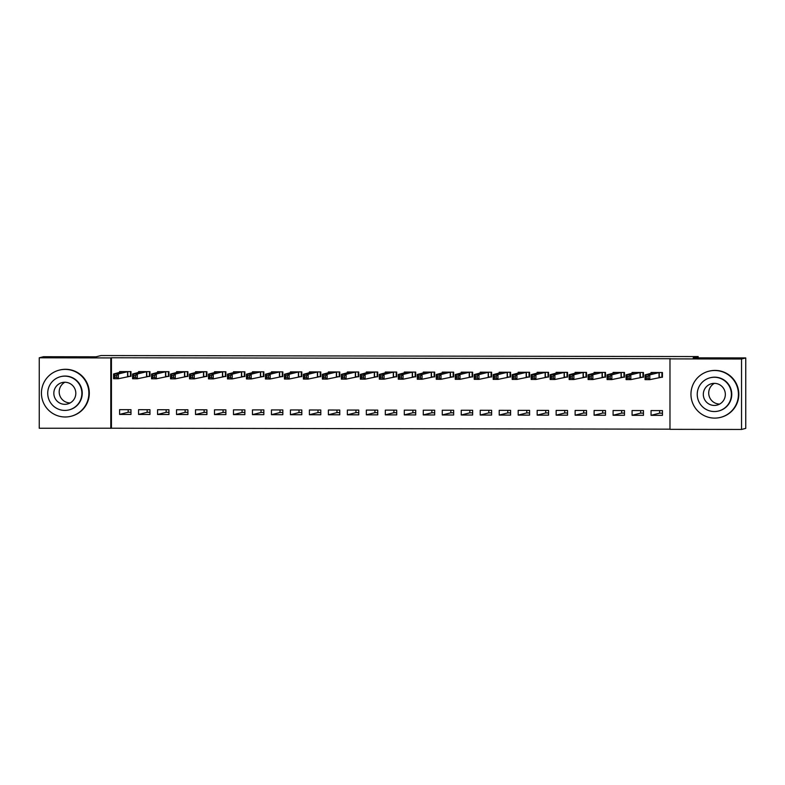 <?xml version="1.0" encoding="UTF-8"?>
<svg xmlns="http://www.w3.org/2000/svg" width="785" height="785" viewBox="0 0 785 785"><rect width="100%" height="100%" fill="white"/><g stroke="black" fill="none" stroke-linecap="round" stroke-linejoin="round"><path stroke-width="1.18" d="M111.431 428.208L39.25 428.247L39.25 357.793L43.46 356.724L96.045 356.812L101.029 355.546L698.169 356.567L693.175 357.842L745.75 357.931L745.75 428.384L741.54 429.454L669.978 429.336L669.978 358.882L670.606 358.725L111.431 357.764L111.431 428.208L669.978 429.169M698.169 357.852L698.169 356.567M147.158 409.711L147.158 412.272L138.572 414.451L138.572 409.691L149.964 409.711L149.964 414.47L138.572 414.451M149.964 412.272L147.158 412.272M166.135 409.741L166.135 412.302L157.559 414.49L157.559 409.731L168.942 409.75L168.942 414.509L157.559 414.49M168.942 412.302L166.135 412.302M185.123 409.77L185.123 412.331L176.537 414.519L176.537 409.76L187.919 409.78L187.919 414.539L176.537 414.519M187.919 412.341L185.123 412.331M204.1 409.809L204.1 412.37L195.514 414.549L195.514 409.79L206.906 409.809L206.906 414.568L195.514 414.549M206.906 412.37L204.1 412.37M223.077 409.839L223.077 412.4L214.501 414.588L214.501 409.829L225.884 409.849L225.884 414.608L214.501 414.588M225.884 412.4L223.077 412.4M242.065 409.868L242.065 412.429L233.479 414.617L233.479 409.858L244.861 409.878L244.861 414.637L233.479 414.617M244.861 412.439L242.065 412.429M261.042 409.907L261.042 412.468L252.456 414.647L252.456 409.888L263.848 409.907L263.848 414.666L252.456 414.647M263.848 412.468L261.042 412.468M280.019 409.937L280.019 412.498L271.443 414.686L271.443 409.927L282.826 409.947L282.826 414.706L271.443 414.686M282.826 412.498L280.019 412.498M299.007 409.966L299.007 412.527L290.421 414.715L290.421 409.956L301.813 409.976L301.813 414.735L290.421 414.715M301.813 412.537L299.007 412.527M317.984 410.005L317.984 412.567L309.398 414.745L309.398 409.986L320.79 410.005L320.79 414.765L309.398 414.745M320.79 412.567L317.984 412.567M336.961 410.035L336.961 412.596L328.385 414.784L328.385 410.025L339.768 410.045L339.768 414.804L328.385 414.784M339.768 412.596L336.961 412.596M355.948 410.064L355.948 412.625L347.363 414.814L347.363 410.055L358.755 410.074L358.755 414.833L347.363 414.814M358.755 412.635L355.948 412.625M374.926 410.104L374.926 412.665L366.34 414.843L366.34 410.084L377.732 410.104L377.732 414.863L366.34 414.843M377.732 412.665L374.926 412.665M393.903 410.133L393.903 412.694L385.327 414.882L385.327 410.123L396.71 410.143L396.71 414.902L385.327 414.882M396.71 412.694L393.903 412.694M412.89 410.162L412.89 412.724L404.304 414.912L404.304 410.153L415.697 410.172L415.697 414.931L404.304 414.912M415.697 412.733L412.89 412.724M431.868 410.202L431.868 412.763L423.282 414.941L423.282 410.182L434.674 410.202L434.674 414.961L423.282 414.941M434.674 412.763L431.868 412.763M450.845 410.231L450.845 412.792L442.269 414.98L442.269 410.221L453.651 410.241L453.651 415L442.269 414.98M453.651 412.792L450.845 412.792M469.832 410.261L469.832 412.822L461.246 415.01L461.246 410.251L472.639 410.27L472.639 415.029L461.246 415.01M472.639 412.832L469.832 412.822M488.81 410.3L488.81 412.861L480.224 415.039L480.224 410.28L491.616 410.3L491.616 415.059L480.224 415.039M491.616 412.861L488.81 412.861M507.787 410.329L507.787 412.89L499.211 415.079L499.211 410.32L510.593 410.339L510.593 415.098L499.211 415.079M510.593 412.89L507.787 412.89M526.774 410.359L526.774 412.92L518.188 415.108L518.188 410.349L529.581 410.369L529.581 415.128L518.188 415.108M529.581 412.93L526.774 412.92M545.752 410.398L545.752 412.959L537.166 415.137L537.166 410.378L548.558 410.398L548.558 415.157L537.166 415.137M548.558 412.959L545.752 412.959M564.729 410.427L564.729 412.988L556.153 415.177L556.153 410.418L567.535 410.437L567.535 415.196L556.153 415.177M567.535 412.988L564.729 412.988M583.716 410.457L583.716 413.018L575.13 415.206L575.13 410.447L586.523 410.467L586.523 415.226L575.13 415.206M586.523 413.028L583.716 413.018M602.694 410.496L602.694 413.057L594.108 415.236L594.108 410.476L605.5 410.496L605.5 415.255L594.108 415.236M605.5 413.057L602.694 413.057M621.671 410.526L621.671 413.087L613.095 415.275L613.095 410.516L624.477 410.535L624.477 415.294L613.095 415.275M624.477 413.087L621.671 413.087M640.658 410.555L640.658 413.116L632.072 415.304L632.072 410.545L643.464 410.565L643.464 415.324L632.072 415.304M643.464 413.126L640.658 413.116M659.635 410.594L659.635 413.155L651.05 415.334L651.05 410.575L662.442 410.594L662.442 415.353L651.05 415.334M662.442 413.155L659.635 413.155M128.181 409.672L128.181 412.233L119.595 414.421L119.595 409.662L130.977 409.682L130.977 414.441L119.595 414.421M130.977 412.243L128.181 412.233M146.893 376.388L149.964 376.398L149.964 371.629L138.572 371.609L138.572 372.463M184.848 376.457L187.919 376.457L187.919 371.697L176.537 371.678L176.537 372.532M222.812 376.515L225.884 376.525L225.884 371.766L214.501 371.747L214.501 372.6M260.777 376.584L263.848 376.584L263.848 371.825L252.456 371.805L252.456 372.659M298.732 376.653L301.813 376.653L301.813 371.894L290.421 371.874L290.421 372.728M336.696 376.712L339.768 376.721L339.768 371.962L328.385 371.943L328.385 372.796M374.661 376.78L377.732 376.78L377.732 372.021L366.34 372.002L366.34 372.855M412.616 376.849L415.697 376.849L415.697 372.09L404.304 372.07L404.304 372.924M450.58 376.908L453.651 376.918L453.651 372.159L442.269 372.139L442.269 372.983M488.545 376.977L491.616 376.977L491.616 372.218L480.224 372.198L480.224 373.052M526.509 377.045L529.581 377.045L529.581 372.286L518.188 372.267L518.188 373.12M564.464 377.104L567.535 377.114L567.535 372.355L556.153 372.335L556.153 373.179M602.429 377.173L605.5 377.173L605.5 372.414L594.108 372.394L594.108 373.248M640.393 377.242L643.464 377.242L643.464 372.483L632.072 372.463L632.072 373.317M659.371 377.271L662.442 377.271L662.442 372.512L651.05 372.492L651.05 373.346M621.406 377.202L624.477 377.212L624.477 372.453L613.095 372.433L613.095 373.277M583.451 377.143L586.523 377.143L586.523 372.384L575.13 372.365L575.13 373.218M545.487 377.075L548.558 377.075L548.558 372.316L537.166 372.296L537.166 373.15M507.522 377.006L510.593 377.016L510.593 372.257L499.211 372.237L499.211 373.081M469.558 376.947L472.639 376.947L472.639 372.188L461.246 372.168L461.246 373.022M431.603 376.878L434.674 376.878L434.674 372.119L423.282 372.1L423.282 372.953M393.638 376.81L396.71 376.82L396.71 372.061L385.327 372.041L385.327 372.895M355.674 376.751L358.755 376.751L358.755 371.992L347.363 371.972L347.363 372.826M317.719 376.682L320.79 376.682L320.79 371.923L309.398 371.904L309.398 372.757M279.754 376.614L282.826 376.623L282.826 371.864L271.443 371.845L271.443 372.698M241.79 376.555L244.861 376.555L244.861 371.796L233.479 371.776L233.479 372.63M203.835 376.486L206.906 376.486L206.906 371.727L195.514 371.707L195.514 372.561M165.87 376.417L168.942 376.427L168.942 371.668L157.559 371.648L157.559 372.502M127.906 376.358L130.977 376.358L130.977 371.599L119.595 371.58L119.595 372.433M39.25 357.793L110.803 357.921L110.803 428.374M745.75 357.931L741.54 359.01L741.54 429.454M111.431 357.764L110.803 357.921M669.978 358.882L741.54 359.01M662.442 377.036L661.922 377.163L661.922 372.512M652.433 372.993L652.433 372.502M661.922 377.163L649.803 379.646L645.054 379.636L645.054 374.877L654.121 372.502M646.281 376.358L645.054 374.877L649.803 374.887L649.803 379.646L648.174 378.262L648.174 376.358L646.281 376.358L646.281 378.262L648.174 378.262M659.371 372.512L649.803 374.887L648.174 376.358M645.054 379.636L646.281 378.262M643.464 376.996L642.944 377.134L642.944 372.483M633.456 372.963L633.456 372.463M642.944 377.134L630.816 379.606L626.077 379.606L626.077 374.837L635.143 372.473M627.293 376.329L626.077 374.837L630.816 374.847L630.816 379.606L629.197 378.233L629.197 376.329L627.293 376.329L627.293 378.233L629.197 378.233M640.393 372.473L630.816 374.847L629.197 376.329M626.077 379.606L627.293 378.233M624.477 376.967L623.967 377.094L623.967 372.453M614.478 372.934L614.478 372.433M623.967 377.094L611.839 379.577L607.09 379.567L607.09 374.808L616.166 372.433M608.316 376.29L607.09 374.808L611.839 374.818L611.839 379.577L610.21 378.203L610.21 376.3L608.316 376.29L608.316 378.193L610.21 378.203M621.406 372.443L611.839 374.818L610.21 376.3M607.09 379.567L608.316 378.193M714.684 370.5A23.805 23.717 -104.3 0 0 691.143 397.239A23.805 23.717 -104.3 0 0 720.561 417.375A23.805 23.717 -104.3 0 0 714.684 370.5M720.561 417.375L720.954 417.277A23.805 23.717 -104.3 0 0 715.076 370.402A23.805 23.717 -104.3 0 0 709.198 371.138L708.806 371.236M710.091 377.791L710.454 377.693A17.142 17.084 75.7 0 1 731.63 392.196A17.142 17.084 75.7 0 1 718.913 410.918L718.56 411.006A17.142 17.084 -104.3 0 0 714.33 377.261A17.142 17.084 -104.3 0 0 697.374 396.503A17.142 17.084 -104.3 0 0 718.56 411.006M714.33 405.443A11.049 11.01 -104.3 0 0 725.252 393.04A11.049 11.01 -104.3 0 0 711.602 383.688A11.049 11.01 -104.3 0 0 714.33 405.443M719.659 404.069A11.049 11.01 75.7 0 1 714.379 383.355M65.165 369.392A23.805 23.717 -104.3 0 0 41.625 396.121A23.805 23.717 -104.3 0 0 71.043 416.256A23.805 23.717 -104.3 0 0 65.165 369.392M71.043 416.256L71.435 416.158A23.805 23.717 -104.3 0 0 65.557 369.284A23.805 23.717 -104.3 0 0 59.68 370.02L59.287 370.118M60.573 376.672L60.936 376.574A17.142 17.084 75.7 0 1 82.111 391.077A17.142 17.084 75.7 0 1 69.394 409.799L69.041 409.888A17.142 17.084 -104.3 0 0 64.802 376.143A17.142 17.084 -104.3 0 0 47.856 395.385A17.142 17.084 -104.3 0 0 69.041 409.888M64.802 404.324A11.049 11.01 -104.3 0 0 75.733 391.921A11.049 11.01 -104.3 0 0 62.084 382.58A11.049 11.01 -104.3 0 0 64.802 404.324M70.14 402.95A11.049 11.01 75.7 0 1 64.861 382.236M605.5 376.937L604.98 377.065L604.98 372.414M595.491 372.895L595.491 372.404M604.98 377.065L592.861 379.548L588.112 379.538L588.112 374.779L597.179 372.404M589.339 376.26L588.112 374.779L592.861 374.788L592.861 379.548L591.233 378.164L591.233 376.26L589.339 376.26L589.339 378.164L591.233 378.164M602.429 372.414L592.861 374.788L591.233 376.26M588.112 379.538L589.339 378.164M586.523 376.898L586.003 377.036L586.003 372.384M576.514 372.865L576.514 372.365M586.003 377.036L573.874 379.508L569.135 379.508L569.135 374.749L578.202 372.375M570.352 376.231L569.135 374.749L573.874 374.749L573.874 379.508L572.255 378.135L572.255 376.231L570.352 376.231L570.352 378.135L572.255 378.135M583.451 372.375L573.874 374.749L572.255 376.231M569.135 379.508L570.352 378.135M567.535 376.869L567.025 376.996L567.025 372.355M557.536 372.836L557.536 372.335M567.025 376.996L554.897 379.479L550.148 379.469L550.148 374.71L559.224 372.335M551.374 376.192L550.148 374.71L554.897 374.72L554.897 379.479L553.268 378.105L553.268 376.201L551.374 376.192L551.374 378.095L553.268 378.105M564.464 372.345L554.897 374.72L553.268 376.201M550.148 379.469L551.374 378.095M548.558 376.839L548.038 376.967L548.038 372.316M538.549 372.796L538.549 372.306M548.038 376.967L535.919 379.449L531.17 379.44L531.17 374.68L540.237 372.306M532.397 376.162L531.17 374.68L535.919 374.69L535.919 379.449L534.291 378.066L534.291 376.162L532.397 376.162L532.397 378.066L534.291 378.066M545.487 372.316L535.919 374.69L534.291 376.162M531.17 379.44L532.397 378.066M529.581 376.8L529.061 376.937L529.061 372.286M519.572 372.767L519.572 372.267M529.061 376.937L516.932 379.41L512.193 379.41L512.193 374.651L521.26 372.276M513.41 376.133L512.193 374.651L516.932 374.651L516.932 379.41L515.313 378.036L515.313 376.133L513.41 376.133L513.41 378.036L515.313 378.036M526.509 372.276L516.932 374.651L515.313 376.133M512.193 379.41L513.41 378.036M510.593 376.771L510.083 376.898L510.083 372.257M500.594 372.738L500.594 372.237M510.083 376.898L497.955 379.381L493.206 379.371L493.206 374.612L502.282 372.237M494.432 376.093L493.206 374.612L497.955 374.622L497.955 379.381L496.326 378.007L496.326 376.103L494.432 376.093L494.432 377.997L496.326 378.007M507.522 372.247L497.955 374.622L496.326 376.103M493.206 379.371L494.432 377.997M491.616 376.741L491.096 376.869L491.096 372.218M481.607 372.698L481.607 372.208M491.096 376.869L478.978 379.351L474.228 379.341L474.228 374.582L483.295 372.208M475.445 376.064L474.228 374.582L478.978 374.592L478.978 379.351L477.349 377.968L477.349 376.064L475.445 376.064L475.445 377.968L477.349 377.968M488.545 372.218L478.978 374.592L477.349 376.064M474.228 379.341L475.445 377.968M472.639 376.702L472.119 376.839L472.119 372.188M462.63 372.669L462.63 372.168M472.119 376.839L459.99 379.312L455.251 379.312L455.251 374.553L464.318 372.178M456.468 376.035L455.251 374.553L459.99 374.553L459.99 379.312L458.371 377.938L458.371 376.035L456.468 376.035L456.468 377.938L458.371 377.938M469.558 372.178L459.99 374.553L458.371 376.035M455.251 379.312L456.468 377.938M453.651 376.672L453.141 376.8L453.141 372.159M443.653 372.639L443.653 372.139M453.141 376.8L441.013 379.283L436.264 379.273L436.264 374.514L445.34 372.139M437.49 375.995L436.264 374.514L441.013 374.524L441.013 379.283L439.384 377.909L439.384 376.005L437.49 375.995L437.49 377.899L439.384 377.909M450.58 372.149L441.013 374.524L439.384 376.005M436.264 379.273L437.49 377.899M434.674 376.643L434.154 376.771L434.154 372.119M424.665 372.6L424.665 372.11M434.154 376.771L422.036 379.253L417.286 379.243L417.286 374.484L426.353 372.11M418.503 375.966L417.286 374.484L422.036 374.494L422.036 379.253L420.407 377.87L420.407 375.966L418.503 375.966L418.503 377.87L420.407 377.87M431.603 372.119L422.036 374.494L420.407 375.966M417.286 379.243L418.503 377.87M415.697 376.604L415.177 376.741L415.177 372.09M405.688 372.571L405.688 372.07M415.177 376.741L403.048 379.214L398.309 379.214L398.309 374.455L407.376 372.08M399.526 375.936L398.309 374.455L403.048 374.455L403.048 379.214L401.429 377.84L401.429 375.936L399.526 375.936L399.526 377.84L401.429 377.84M412.616 372.08L403.048 374.455L401.429 375.936M398.309 379.214L399.526 377.84M396.71 376.574L396.199 376.702L396.199 372.061M386.711 372.541L386.711 372.041M396.199 376.702L384.071 379.184L379.322 379.175L379.322 374.416L388.398 372.041M380.548 375.897L379.322 374.416L384.071 374.425L384.071 379.184L382.442 377.811L382.442 375.907L380.548 375.897L380.548 377.801L382.442 377.811M393.638 372.051L384.071 374.425L382.442 375.907M379.322 379.175L380.548 377.801M377.732 376.545L377.212 376.672L377.212 372.021M367.723 372.502L367.723 372.012M377.212 376.672L365.094 379.155L360.344 379.145L360.344 374.386L369.411 372.012M361.561 375.868L360.344 374.386L365.094 374.396L365.094 379.155L363.465 377.771L363.465 375.868L361.561 375.868L361.561 377.771L363.465 377.771M374.661 372.021L365.094 374.396L363.465 375.868M360.344 379.145L361.561 377.771M358.755 376.506L358.235 376.643L358.235 371.992M348.746 372.473L348.746 371.972M358.235 376.643L346.106 379.116L341.367 379.116L341.367 374.357L350.434 371.982M342.584 375.838L341.367 374.357L346.106 374.357L346.106 379.116L344.487 377.742L344.487 375.838L342.584 375.838L342.584 377.742L344.487 377.742M355.674 371.982L346.106 374.357L344.487 375.838M341.367 379.116L342.584 377.742M339.768 376.476L339.257 376.604L339.257 371.962M329.769 372.443L329.769 371.943M339.257 376.604L327.129 379.086L322.38 379.076L322.38 374.317L331.456 371.943M323.606 375.799L322.38 374.317L327.129 374.327L327.129 379.086L325.5 377.713L325.5 375.809L323.606 375.799L323.606 377.703L325.5 377.713M336.696 371.953L327.129 374.327L325.5 375.809M322.38 379.076L323.606 377.703M320.79 376.447L320.27 376.574L320.27 371.923M310.781 372.404L310.781 371.913M320.27 376.574L308.152 379.057L303.402 379.047L303.402 374.288L312.469 371.913M304.619 375.77L303.402 374.288L308.152 374.298L308.152 379.057L306.523 377.673L306.523 375.77L304.619 375.77L304.619 377.673L306.523 377.673M317.719 371.923L308.152 374.298L306.523 375.77M303.402 379.047L304.619 377.673M301.813 376.408L301.293 376.545L301.293 371.894M291.804 372.375L291.804 371.874M301.293 376.545L289.165 379.018L284.425 379.018L284.425 374.259L293.492 371.884M285.642 375.74L284.425 374.259L289.165 374.259L289.165 379.018L287.546 377.644L287.546 375.74L285.642 375.74L285.642 377.644L287.546 377.644M298.732 371.884L289.165 374.259L287.546 375.74M284.425 379.018L285.642 377.644M282.826 376.378L282.315 376.506L282.315 371.864M272.817 372.345L272.817 371.845M282.315 376.506L270.187 378.988L265.438 378.978L265.438 374.219L274.514 371.845M266.664 375.701L265.438 374.219L270.187 374.229L270.187 378.988L268.558 377.614L268.558 375.711L266.664 375.701L266.664 377.605L268.558 377.614M279.754 371.854L270.187 374.229L268.558 375.711M265.438 378.978L266.664 377.605M263.848 376.349L263.328 376.476L263.328 371.825M253.84 372.306L253.84 371.815M263.328 376.476L251.21 378.959L246.461 378.949L246.461 374.19L255.527 371.815M247.677 375.672L246.461 374.19L251.21 374.2L251.21 378.959L249.581 377.575L249.581 375.672L247.677 375.672L247.677 377.575L249.581 377.575M260.777 371.825L251.21 374.2L249.581 375.672M246.461 378.949L247.677 377.575M244.861 376.309L244.351 376.447L244.351 371.796M234.862 372.276L234.862 371.776M244.351 376.447L232.223 378.92L227.483 378.92L227.483 374.16L236.55 371.786M228.7 375.642L227.483 374.16L232.223 374.16L232.223 378.92L230.594 377.546L230.594 375.642L228.7 375.642L228.7 377.546L230.594 377.546M241.79 371.796L232.223 374.16L230.594 375.642M227.483 378.92L228.7 377.546M225.884 376.28L225.374 376.408L225.374 371.766M215.875 372.247L215.875 371.747M225.374 376.408L213.245 378.89L208.496 378.88L208.496 374.121L217.573 371.747M209.723 375.603L208.496 374.121L213.245 374.131L213.245 378.89L211.616 377.516L211.616 375.613L209.723 375.603L209.723 377.507L211.616 377.516M222.812 371.756L213.245 374.131L211.616 375.613M208.496 378.88L209.723 377.507M206.906 376.25L206.386 376.378L206.386 371.727M196.898 372.208L196.898 371.717M206.386 376.378L194.268 378.861L189.519 378.851L189.519 374.092L198.585 371.717M190.735 375.573L189.519 374.092L194.268 374.102L194.268 378.861L192.639 377.477L192.639 375.573L190.735 375.573L190.735 377.477L192.639 377.477M203.835 371.727L194.268 374.102L192.639 375.573M189.519 378.851L190.735 377.477M187.919 376.211L187.409 376.349L187.409 371.697M177.92 372.178L177.92 371.678M187.409 376.349L175.281 378.831L170.541 378.821L170.541 374.062L179.608 371.688M171.758 375.544L170.541 374.062L175.281 374.062L175.281 378.831L173.652 377.448L173.652 375.544L171.758 375.544L171.758 377.448L173.652 377.448M184.848 371.697L175.281 374.062L173.652 375.544M170.541 378.821L171.758 377.448M168.942 376.182L168.432 376.309L168.432 371.668M158.933 372.149L158.933 371.648M168.432 376.309L156.303 378.792L151.554 378.782L151.554 374.023L160.631 371.648M152.781 375.505L151.554 374.023L156.303 374.033L156.303 378.792L154.674 377.418L154.674 375.515L152.781 375.505L152.781 377.408L154.674 377.418M165.87 371.658L156.303 374.033L154.674 375.515M151.554 378.782L152.781 377.408M149.964 376.152L149.444 376.28L149.444 371.629M139.956 372.11L139.956 371.619M149.444 376.28L137.326 378.762L132.577 378.753L132.577 373.994L141.643 371.619M133.793 375.475L132.577 373.994L137.326 374.003L137.326 378.762L135.697 377.379L135.697 375.475L133.793 375.475L133.793 377.379L135.697 377.379M146.893 371.629L137.326 374.003L135.697 375.475M132.577 378.753L133.793 377.379M130.977 376.113L130.467 376.25L130.467 371.599M120.978 372.08L120.978 371.58M130.467 376.25L118.339 378.733L113.599 378.723L113.599 373.964L122.666 371.59M114.816 375.446L113.599 373.964L118.339 373.964L118.339 378.733L116.71 377.349L116.71 375.446L114.816 375.446L114.816 377.349L116.71 377.349M127.906 371.599L118.339 373.964L116.71 375.446M113.599 378.723L114.816 377.349M659.233 372.512L659.233 377.271M659.037 372.532L659.037 377.291M640.256 372.483L640.256 377.242M640.06 372.502L640.06 377.261M621.269 372.453L621.269 377.212M621.082 372.463L621.082 377.222M602.291 372.414L602.291 377.173M602.095 372.433L602.095 377.192M583.314 372.384L583.314 377.143M583.118 372.404L583.118 377.163M564.327 372.355L564.327 377.114M564.14 372.365L564.14 377.124M545.349 372.316L545.349 377.075M545.153 372.335L545.153 377.094M526.372 372.286L526.372 377.045M526.176 372.306L526.176 377.065M507.385 372.257L507.385 377.016M507.188 372.267L507.188 377.026M488.407 372.218L488.407 376.977M488.211 372.237L488.211 376.996M469.43 372.188L469.43 376.947M469.234 372.208L469.234 376.967M450.443 372.159L450.443 376.918M450.247 372.168L450.247 376.928M431.465 372.119L431.465 376.878M431.269 372.139L431.269 376.898M412.488 372.09L412.488 376.849M412.292 372.11L412.292 376.869M393.501 372.061L393.501 376.82M393.305 372.07L393.305 376.829M374.524 372.021L374.524 376.79M374.327 372.041L374.327 376.8M355.546 371.992L355.546 376.751M355.35 372.012L355.35 376.771M336.559 371.962L336.559 376.721M336.363 371.972L336.363 376.731M317.582 371.923L317.582 376.692M317.385 371.943L317.385 376.702M298.604 371.894L298.604 376.653M298.408 371.913L298.408 376.672M279.617 371.864L279.617 376.623M279.421 371.874L279.421 376.633M260.64 371.825L260.64 376.594M260.443 371.845L260.443 376.604M241.662 371.796L241.662 376.555M241.466 371.815L241.466 376.574M222.675 371.766L222.675 376.525M222.479 371.776L222.479 376.535M203.698 371.727L203.698 376.496M203.501 371.747L203.501 376.506M184.72 371.697L184.72 376.457M184.524 371.717L184.524 376.476M165.733 371.668L165.733 376.427M165.537 371.678L165.537 376.437M146.756 371.629L146.756 376.398M146.56 371.648L146.56 376.408M127.778 371.599L127.778 376.358M127.582 371.619L127.582 376.378"/></g></svg>
